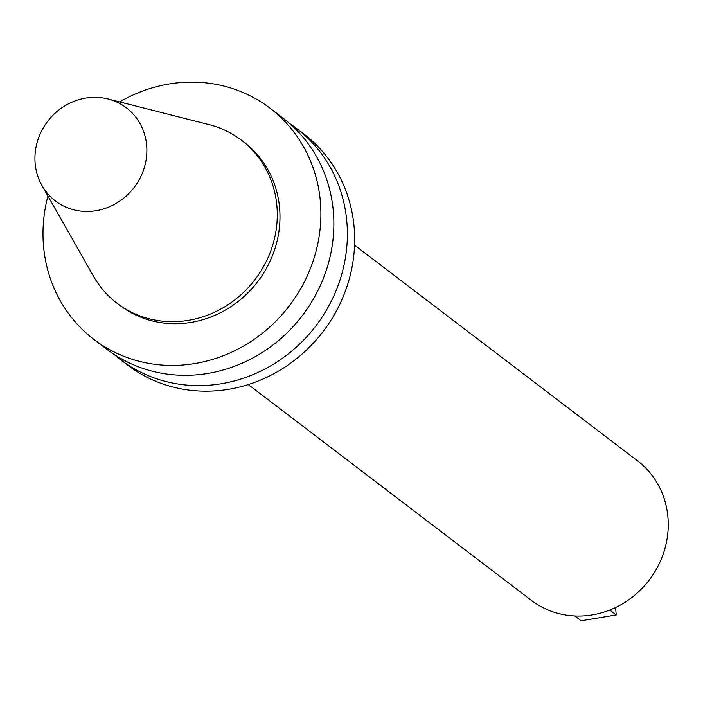 <?xml version="1.0" encoding="UTF-8"?>
<svg xmlns="http://www.w3.org/2000/svg" width="703" height="703" viewBox="0 0 703 703"><rect width="100%" height="100%" fill="white"/><g stroke="black" fill="none" stroke-linecap="round" stroke-linejoin="round"><path stroke-width="1.05" d="M107.963 98.947L209.107 124.624A102.533 95.336 127.3 0 1 241.401 140.178A102.533 95.336 127.3 0 1 276.868 205.619A102.533 95.336 127.3 0 1 225.197 306.508A102.533 95.336 127.3 0 1 117.076 303.274A102.533 95.336 127.3 0 1 93.525 276.261L41.969 185.53A58.542 54.43 127.3 0 1 47.611 121.391A58.542 54.43 127.3 0 1 107.963 98.947A58.542 54.43 127.3 0 1 146.646 145.196A58.542 54.43 127.3 0 1 107.41 207.605A58.542 54.43 127.3 0 1 41.969 185.53M117.076 303.274L119.782 305.33A102.533 95.336 -52.7 0 0 227.895 308.573A102.533 95.336 -52.7 0 0 279.574 207.675A102.533 95.336 -52.7 0 0 244.099 142.243L241.401 140.178M47.927 196.014A145.328 135.117 -52.7 0 0 93.842 339.364A145.328 135.117 -52.7 0 0 247.078 343.952A145.328 135.117 -52.7 0 0 320.313 200.961A145.328 135.117 -52.7 0 0 270.04 108.209A145.328 135.117 -52.7 0 0 119.651 101.917M120.31 359.541L127.603 365.103A145.328 135.117 -52.7 0 0 323.169 331.438A145.328 135.117 -52.7 0 0 303.81 133.948L296.517 128.385A145.328 135.117 127.3 0 1 315.875 325.876A145.328 135.117 127.3 0 1 120.31 359.541A145.328 135.117 127.3 0 1 113.737 354.163M574.799 615.96L581.1 620.758L616.241 614.958L609.782 610.037M615.564 607.524L616.241 614.958M354.558 245.145L637.586 460.887A87.655 81.504 127.3 0 1 649.256 580.01A87.655 81.504 127.3 0 1 531.301 600.309L248.282 384.576M289.583 123.473A145.328 135.117 127.3 0 1 296.517 128.385M270.04 108.209L283.01 118.095A145.328 135.117 127.3 0 1 333.284 210.838A145.328 135.117 127.3 0 1 260.04 353.837A145.328 135.117 127.3 0 1 106.803 349.242L93.842 339.364"/></g></svg>
